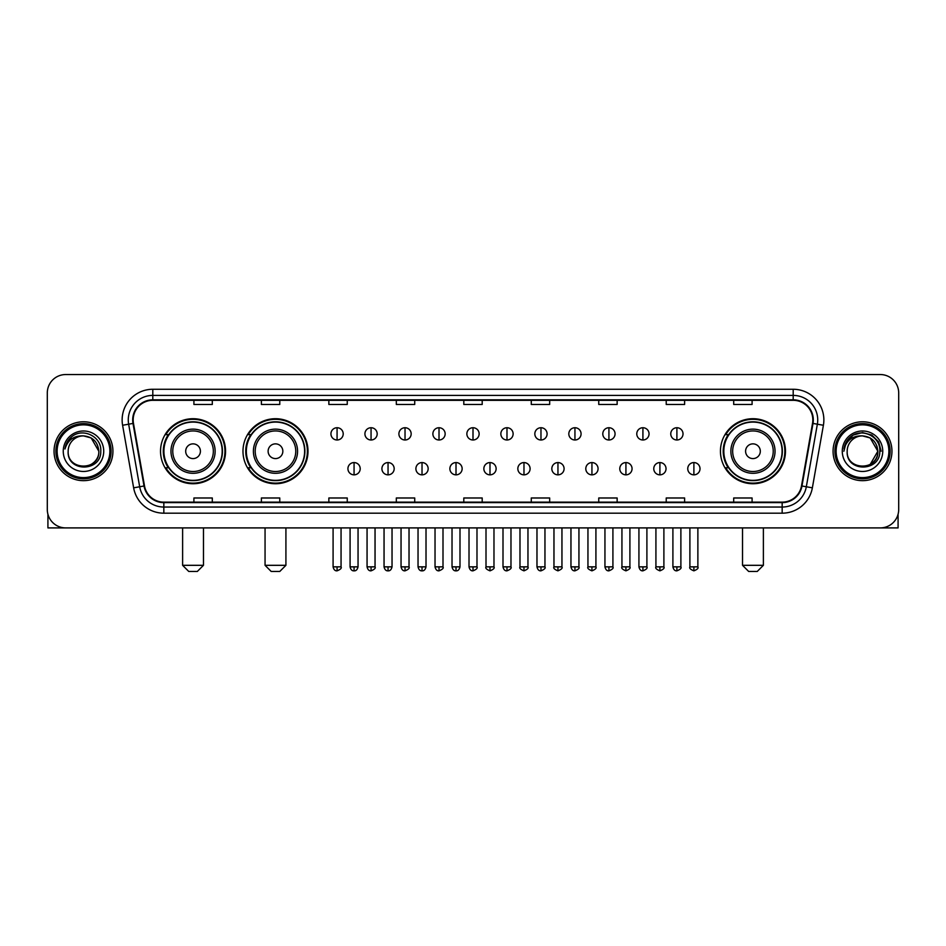 <?xml version="1.0" encoding="UTF-8"?>
<svg xmlns="http://www.w3.org/2000/svg" width="946" height="946" viewBox="0 0 946 946"><rect width="100%" height="100%" fill="white"/><g stroke="black" fill="none" stroke-linecap="round" stroke-linejoin="round"><path stroke-width="1.42" d="M720.45 451.23A32.507 32.507 0 0 0 752.957 483.737A32.507 32.507 0 0 0 785.464 451.23A32.507 32.507 0 0 0 752.957 418.711A32.507 32.507 0 0 0 720.45 451.23M242.98 451.23A32.507 32.507 0 0 0 275.487 483.737A32.507 32.507 0 0 0 307.994 451.23A32.507 32.507 0 0 0 275.487 418.711A32.507 32.507 0 0 0 242.98 451.23M160.536 451.23A32.507 32.507 0 0 0 193.043 483.737A32.507 32.507 0 0 0 225.55 451.23A32.507 32.507 0 0 0 193.043 418.711A32.507 32.507 0 0 0 160.536 451.23M168.329 467.785A29.752 29.752 0 0 1 168.329 434.663M250.773 467.785A29.752 29.752 0 0 1 250.773 434.663M728.243 467.785A29.752 29.752 0 0 1 728.243 434.663M47.3 392.957L47.3 509.492A18.4 18.4 0 0 0 65.7 527.903L880.3 527.903A18.4 18.4 0 0 0 898.7 509.492L898.7 392.957A18.4 18.4 0 0 0 880.3 374.545L65.7 374.545A18.4 18.4 0 0 0 47.3 392.957L47.3 509.492M54.052 451.23A29.444 29.444 0 0 0 83.496 480.663A29.444 29.444 0 0 0 112.929 451.23A29.444 29.444 0 0 0 83.496 421.786A29.444 29.444 0 0 0 54.052 451.23A29.444 29.444 0 0 0 83.496 480.663A29.444 29.444 0 0 0 112.929 451.23A29.444 29.444 0 0 0 83.496 421.786A29.444 29.444 0 0 0 54.052 451.23M833.071 451.23A29.444 29.444 0 0 0 862.504 480.663A29.444 29.444 0 0 0 891.948 451.23A29.444 29.444 0 0 0 862.504 421.786A29.444 29.444 0 0 0 833.071 451.23A29.444 29.444 0 0 0 862.504 480.663A29.444 29.444 0 0 0 891.948 451.23A29.444 29.444 0 0 0 862.504 421.786A29.444 29.444 0 0 0 833.071 451.23M133.173 419.941A19.63 19.63 0 0 1 152.803 400.312L793.197 400.312A19.63 19.63 0 0 1 812.531 423.347L801.499 485.913A19.63 19.63 0 0 1 782.165 502.137L163.835 502.137A19.63 19.63 0 0 1 144.502 485.913L133.469 423.347A19.63 19.63 0 0 1 133.173 419.941M132.688 419.941A20.114 20.114 0 0 0 132.996 423.43L144.029 485.996A20.114 20.114 0 0 0 163.835 502.622L782.165 502.622A20.114 20.114 0 0 0 801.972 485.996L813.004 423.43A20.114 20.114 0 0 0 793.197 399.827L152.803 399.827A20.114 20.114 0 0 0 132.688 419.941M122.602 425.262A30.674 30.674 0 0 1 152.803 389.267L793.197 389.267A30.674 30.674 0 0 1 823.398 425.262L812.366 487.829A30.674 30.674 0 0 1 782.165 513.181L163.835 513.181A30.674 30.674 0 0 1 133.634 487.829L122.602 425.262L128.644 424.198A24.537 24.537 0 0 1 152.803 395.404L793.197 395.404A24.537 24.537 0 0 1 817.356 424.198L806.323 486.764A24.537 24.537 0 0 1 782.165 507.044L163.835 507.044A24.537 24.537 0 0 1 139.677 486.764L128.644 424.198A24.537 24.537 0 0 1 128.266 419.941M880.3 374.545L65.7 374.545M65.7 527.903L880.3 527.903M898.7 509.492L898.7 392.957M801.972 485.996L806.323 486.764L817.356 424.198L823.398 425.262M463.8 400.312L463.8 404.462L482.2 404.462L482.2 400.312M396.327 400.312L396.327 404.462L414.726 404.462L414.726 400.312M328.853 400.312L328.853 404.462L347.253 404.462L347.253 400.312M261.38 400.312L261.38 404.462L279.78 404.462L279.78 400.312M193.906 400.312L193.906 404.462L212.306 404.462L212.306 400.312M531.274 400.312L531.274 404.462L549.673 404.462L549.673 400.312M598.747 400.312L598.747 404.462L617.147 404.462L617.147 400.312M666.221 400.312L666.221 404.462L684.62 404.462L684.62 400.312M733.694 400.312L733.694 404.462L752.094 404.462L752.094 400.312M482.2 502.137L482.2 497.986L463.8 497.986L463.8 502.137M414.726 502.137L414.726 497.986L396.327 497.986L396.327 502.137M347.253 502.137L347.253 497.986L328.853 497.986L328.853 502.137M279.78 502.137L279.78 497.986L261.38 497.986L261.38 502.137M212.306 502.137L212.306 497.986L193.906 497.986L193.906 502.137M549.673 502.137L549.673 497.986L531.274 497.986L531.274 502.137M617.147 502.137L617.147 497.986L598.747 497.986L598.747 502.137M684.62 502.137L684.62 497.986L666.221 497.986L666.221 502.137M752.094 502.137L752.094 497.986L733.694 497.986L733.694 502.137M47.915 514.21L47.915 527.903L119.066 527.903M109.866 451.23A26.382 26.382 0 0 0 83.496 424.849A26.382 26.382 0 0 0 57.115 451.23A26.382 26.382 0 0 0 83.496 477.6A26.382 26.382 0 0 0 109.866 451.23M111.096 451.23A27.6 27.6 0 0 0 83.496 423.619A27.6 27.6 0 0 0 55.885 451.23A27.6 27.6 0 0 0 83.496 478.83A27.6 27.6 0 0 0 111.096 451.23M98.822 451.23C97.911 441.912 92.803 436.792 83.496 435.893L91.159 437.939L98.822 451.23L91.159 437.939L83.496 435.893L91.159 437.939L98.822 451.23L91.159 437.939L83.496 435.893L91.159 437.939L98.822 451.23C99.768 471.002 67.213 471.002 68.159 451.23C66.788 472.503 101.482 472.03 100.761 451.23C101.896 436.614 82.763 427.332 71.73 436.745C67.887 439.961 65.629 444.041 64.967 448.995C67.864 439.855 74.036 435.491 83.496 435.893L91.159 437.939L98.822 451.23C99.768 471.002 67.213 471.002 68.159 451.23C67.213 471.002 99.768 471.002 98.822 451.23C99.768 471.002 67.213 471.002 68.159 451.23C67.213 471.002 99.768 471.002 98.822 451.23C99.768 471.002 67.213 471.002 68.159 451.23C67.213 471.002 99.768 471.002 98.822 451.23C99.768 471.002 67.213 471.002 68.159 451.23C67.213 471.002 99.768 471.002 98.822 451.23C99.768 471.002 67.213 471.002 68.159 451.23C67.213 471.002 99.768 471.002 98.822 451.23C99.768 471.002 67.213 471.002 68.159 451.23C67.213 471.002 99.768 471.002 98.822 451.23C99.768 471.002 67.213 471.002 68.159 451.23A15.337 15.337 0 0 1 83.496 435.893L91.159 437.939L98.822 451.23C99.436 463.126 84.135 471.037 74.793 463.859M63.252 451.23A20.244 20.244 0 0 0 83.496 471.463A20.244 20.244 0 0 0 103.729 451.23A20.244 20.244 0 0 0 83.496 430.986A20.244 20.244 0 0 0 63.252 451.23M71.73 436.745L67.201 442.125M66.93 442.645L67.332 441.9L66.93 442.645M197.336 571.455L188.751 571.455L182.613 565.318L203.473 565.318L197.336 571.455M200.41 451.23A7.355 7.355 0 0 0 193.043 443.863A7.355 7.355 0 0 0 185.688 451.23A7.355 7.355 0 0 0 193.043 458.585A7.355 7.355 0 0 0 200.41 451.23M215.132 451.23A22.077 22.077 0 0 0 193.043 429.141A22.077 22.077 0 0 0 170.966 451.23A22.077 22.077 0 0 0 193.043 473.307A22.077 22.077 0 0 0 215.132 451.23A22.077 22.077 0 0 1 193.043 473.307A22.077 22.077 0 0 1 170.966 451.23M222.18 451.23A29.137 29.137 0 0 0 193.043 422.093A29.137 29.137 0 0 0 163.906 451.23A29.137 29.137 0 0 0 193.043 480.355A29.137 29.137 0 0 0 222.18 451.23M224.935 451.23A31.892 31.892 0 0 1 165.786 467.785L168.743 467.785A29.409 29.409 0 0 0 212.507 473.272A29.409 29.409 0 0 0 212.507 429.177A29.409 29.409 0 0 0 168.743 434.663L165.786 434.663A31.892 31.892 0 0 1 224.935 451.23M279.78 571.455L271.195 571.455L265.057 565.318L285.917 565.318L279.78 571.455M282.842 451.23A7.355 7.355 0 0 0 275.487 443.863A7.355 7.355 0 0 0 268.12 451.23A7.355 7.355 0 0 0 275.487 458.585A7.355 7.355 0 0 0 282.842 451.23M297.564 451.23A22.077 22.077 0 0 0 275.487 429.141A22.077 22.077 0 0 0 253.398 451.23A22.077 22.077 0 0 0 275.487 473.307A22.077 22.077 0 0 0 297.564 451.23A22.077 22.077 0 0 1 275.487 473.307A22.077 22.077 0 0 1 253.398 451.23M304.624 451.23A29.137 29.137 0 0 0 275.487 422.093A29.137 29.137 0 0 0 246.35 451.23A29.137 29.137 0 0 0 275.487 480.355A29.137 29.137 0 0 0 304.624 451.23M307.379 451.23A31.892 31.892 0 0 1 248.23 467.785L251.175 467.785A29.409 29.409 0 0 0 294.939 473.272A29.409 29.409 0 0 0 294.939 429.177A29.409 29.409 0 0 0 251.175 434.663L248.23 434.663A31.892 31.892 0 0 1 307.379 451.23M757.249 571.455L748.664 571.455L742.527 565.318L763.387 565.318L757.249 571.455M760.312 451.23A7.355 7.355 0 0 0 752.957 443.863A7.355 7.355 0 0 0 745.59 451.23A7.355 7.355 0 0 0 752.957 458.585A7.355 7.355 0 0 0 760.312 451.23M775.034 451.23A22.077 22.077 0 0 0 752.957 429.141A22.077 22.077 0 0 0 730.868 451.23A22.077 22.077 0 0 0 752.957 473.307A22.077 22.077 0 0 0 775.034 451.23A22.077 22.077 0 0 1 752.957 473.307A22.077 22.077 0 0 1 730.868 451.23M782.094 451.23A29.137 29.137 0 0 0 752.957 422.093A29.137 29.137 0 0 0 723.82 451.23A29.137 29.137 0 0 0 752.957 480.355A29.137 29.137 0 0 0 782.094 451.23M784.849 451.23A31.892 31.892 0 0 1 725.7 467.785L728.657 467.785A29.409 29.409 0 0 0 772.421 473.272A29.409 29.409 0 0 0 772.421 429.177A29.409 29.409 0 0 0 728.657 434.663L725.7 434.663A31.892 31.892 0 0 1 784.849 451.23M337.072 427.734A6.137 6.137 0 0 0 330.934 433.859A6.137 6.137 0 0 0 337.072 439.996A6.137 6.137 0 0 0 343.209 433.859A6.137 6.137 0 0 0 337.072 427.734L337.072 439.996A6.137 6.137 0 0 0 343.209 433.859A6.137 6.137 0 0 0 337.072 427.734M371.057 427.734A6.137 6.137 0 0 0 364.92 433.859A6.137 6.137 0 0 0 371.057 439.996A6.137 6.137 0 0 0 377.182 433.859A6.137 6.137 0 0 0 371.057 427.734L371.057 439.996A6.137 6.137 0 0 0 377.182 433.859A6.137 6.137 0 0 0 371.057 427.734M405.03 427.734A6.137 6.137 0 0 0 398.905 433.859A6.137 6.137 0 0 0 405.03 439.996A6.137 6.137 0 0 0 411.167 433.859A6.137 6.137 0 0 0 405.03 427.734L405.03 439.996A6.137 6.137 0 0 0 411.167 433.859A6.137 6.137 0 0 0 405.03 427.734M439.015 427.734A6.137 6.137 0 0 0 432.878 433.859A6.137 6.137 0 0 0 439.015 439.996A6.137 6.137 0 0 0 445.152 433.859A6.137 6.137 0 0 0 439.015 427.734L439.015 439.996A6.137 6.137 0 0 0 445.152 433.859A6.137 6.137 0 0 0 439.015 427.734M473 427.734A6.137 6.137 0 0 0 466.863 433.859A6.137 6.137 0 0 0 473 439.996A6.137 6.137 0 0 0 479.137 433.859A6.137 6.137 0 0 0 473 427.734L473 439.996A6.137 6.137 0 0 0 479.137 433.859A6.137 6.137 0 0 0 473 427.734M506.985 427.734A6.137 6.137 0 0 0 500.848 433.859A6.137 6.137 0 0 0 506.985 439.996A6.137 6.137 0 0 0 513.122 433.859A6.137 6.137 0 0 0 506.985 427.734L506.985 439.996A6.137 6.137 0 0 0 513.122 433.859A6.137 6.137 0 0 0 506.985 427.734M540.97 427.734A6.137 6.137 0 0 0 534.833 433.859A6.137 6.137 0 0 0 540.97 439.996A6.137 6.137 0 0 0 547.095 433.859A6.137 6.137 0 0 0 540.97 427.734L540.97 439.996A6.137 6.137 0 0 0 547.095 433.859A6.137 6.137 0 0 0 540.97 427.734M574.943 427.734A6.137 6.137 0 0 0 568.818 433.859A6.137 6.137 0 0 0 574.943 439.996A6.137 6.137 0 0 0 581.081 433.859A6.137 6.137 0 0 0 574.943 427.734L574.943 439.996A6.137 6.137 0 0 0 581.081 433.859A6.137 6.137 0 0 0 574.943 427.734M608.928 427.734A6.137 6.137 0 0 0 602.791 433.859A6.137 6.137 0 0 0 608.928 439.996A6.137 6.137 0 0 0 615.066 433.859A6.137 6.137 0 0 0 608.928 427.734L608.928 439.996A6.137 6.137 0 0 0 615.066 433.859A6.137 6.137 0 0 0 608.928 427.734M642.913 427.734A6.137 6.137 0 0 0 636.776 433.859A6.137 6.137 0 0 0 642.913 439.996A6.137 6.137 0 0 0 649.051 433.859A6.137 6.137 0 0 0 642.913 427.734L642.913 439.996A6.137 6.137 0 0 0 649.051 433.859A6.137 6.137 0 0 0 642.913 427.734M676.898 427.734A6.137 6.137 0 0 0 670.761 433.859A6.137 6.137 0 0 0 676.898 439.996A6.137 6.137 0 0 0 683.024 433.859A6.137 6.137 0 0 0 676.898 427.734L676.898 439.996A6.137 6.137 0 0 0 683.024 433.859A6.137 6.137 0 0 0 676.898 427.734M354.064 462.57A6.137 6.137 0 0 0 347.927 468.708A6.137 6.137 0 0 0 354.064 474.845A6.137 6.137 0 0 0 360.201 468.708A6.137 6.137 0 0 0 354.064 462.57L354.064 474.845A6.137 6.137 0 0 0 360.201 468.708A6.137 6.137 0 0 0 354.064 462.57M388.049 462.57A6.137 6.137 0 0 0 381.912 468.708A6.137 6.137 0 0 0 388.049 474.845A6.137 6.137 0 0 0 394.175 468.708A6.137 6.137 0 0 0 388.049 462.57L388.049 474.845A6.137 6.137 0 0 0 394.175 468.708A6.137 6.137 0 0 0 388.049 462.57M422.022 462.57A6.137 6.137 0 0 0 415.897 468.708A6.137 6.137 0 0 0 422.022 474.845A6.137 6.137 0 0 0 428.16 468.708A6.137 6.137 0 0 0 422.022 462.57L422.022 474.845A6.137 6.137 0 0 0 428.16 468.708A6.137 6.137 0 0 0 422.022 462.57M456.007 462.57A6.137 6.137 0 0 0 449.87 468.708A6.137 6.137 0 0 0 456.007 474.845A6.137 6.137 0 0 0 462.145 468.708A6.137 6.137 0 0 0 456.007 462.57L456.007 474.845A6.137 6.137 0 0 0 462.145 468.708A6.137 6.137 0 0 0 456.007 462.57M489.993 462.57A6.137 6.137 0 0 0 483.855 468.708A6.137 6.137 0 0 0 489.993 474.845A6.137 6.137 0 0 0 496.13 468.708A6.137 6.137 0 0 0 489.993 462.57L489.993 474.845A6.137 6.137 0 0 0 496.13 468.708A6.137 6.137 0 0 0 489.993 462.57M523.978 462.57A6.137 6.137 0 0 0 517.84 468.708A6.137 6.137 0 0 0 523.978 474.845A6.137 6.137 0 0 0 530.103 468.708A6.137 6.137 0 0 0 523.978 462.57L523.978 474.845A6.137 6.137 0 0 0 530.103 468.708A6.137 6.137 0 0 0 523.978 462.57M557.951 462.57A6.137 6.137 0 0 0 551.825 468.708A6.137 6.137 0 0 0 557.951 474.845A6.137 6.137 0 0 0 564.088 468.708A6.137 6.137 0 0 0 557.951 462.57L557.951 474.845A6.137 6.137 0 0 0 564.088 468.708A6.137 6.137 0 0 0 557.951 462.57M591.936 462.57A6.137 6.137 0 0 0 585.799 468.708A6.137 6.137 0 0 0 591.936 474.845A6.137 6.137 0 0 0 598.073 468.708A6.137 6.137 0 0 0 591.936 462.57L591.936 474.845A6.137 6.137 0 0 0 598.073 468.708A6.137 6.137 0 0 0 591.936 462.57M625.921 462.57A6.137 6.137 0 0 0 619.784 468.708A6.137 6.137 0 0 0 625.921 474.845A6.137 6.137 0 0 0 632.058 468.708A6.137 6.137 0 0 0 625.921 462.57L625.921 474.845A6.137 6.137 0 0 0 632.058 468.708A6.137 6.137 0 0 0 625.921 462.57M659.906 462.57A6.137 6.137 0 0 0 653.769 468.708A6.137 6.137 0 0 0 659.906 474.845A6.137 6.137 0 0 0 666.031 468.708A6.137 6.137 0 0 0 659.906 462.57L659.906 474.845A6.137 6.137 0 0 0 666.031 468.708A6.137 6.137 0 0 0 659.906 462.57M693.891 462.57A6.137 6.137 0 0 0 687.754 468.708A6.137 6.137 0 0 0 693.891 474.845A6.137 6.137 0 0 0 700.016 468.708A6.137 6.137 0 0 0 693.891 462.57L693.891 474.845A6.137 6.137 0 0 0 700.016 468.708A6.137 6.137 0 0 0 693.891 462.57M898.085 514.21L898.085 527.903L826.934 527.903M888.885 451.23A26.382 26.382 0 0 0 862.504 424.849A26.382 26.382 0 0 0 836.134 451.23A26.382 26.382 0 0 0 862.504 477.6A26.382 26.382 0 0 0 888.885 451.23M890.115 451.23A27.6 27.6 0 0 0 862.504 423.619A27.6 27.6 0 0 0 834.904 451.23A27.6 27.6 0 0 0 862.504 478.83A27.6 27.6 0 0 0 890.115 451.23M876.942 446.027L877.841 451.23L870.178 437.939L862.504 435.893L870.178 437.939L877.841 451.23L870.178 437.939L862.504 435.893L870.178 437.939L877.841 451.23L870.178 437.939L862.504 435.893L870.178 437.939L877.841 451.23C878.787 471.002 846.232 471.002 847.178 451.23C845.807 472.503 880.501 472.03 879.78 451.23C880.915 436.614 861.782 427.332 850.75 436.745C846.907 439.961 844.648 444.041 843.986 448.995C846.883 439.855 853.056 435.491 862.504 435.893L870.178 437.939L877.841 451.23C878.787 471.002 846.232 471.002 847.178 451.23C846.232 471.002 878.787 471.002 877.841 451.23L870.178 464.51L877.841 451.23C878.787 471.002 846.232 471.002 847.178 451.23C846.232 471.002 878.787 471.002 877.841 451.23C878.787 471.002 846.232 471.002 847.178 451.23C846.232 471.002 878.787 471.002 877.841 451.23C878.787 471.002 846.232 471.002 847.178 451.23C846.232 471.002 878.787 471.002 877.841 451.23C878.787 471.002 846.232 471.002 847.178 451.23C846.232 471.002 878.787 471.002 877.841 451.23C878.787 471.002 846.232 471.002 847.178 451.23A15.337 15.337 0 0 1 862.504 435.893L870.178 437.939L877.841 451.23C878.456 463.126 863.154 471.037 853.812 463.859M862.504 435.893C871.822 436.792 876.93 441.912 877.841 451.23M842.271 451.23A20.244 20.244 0 0 0 862.504 471.463A20.244 20.244 0 0 0 882.748 451.23A20.244 20.244 0 0 0 862.504 430.986A20.244 20.244 0 0 0 842.271 451.23M850.75 436.745L846.221 442.125M846.091 442.361L853.186 435.065L862.504 432.57L871.834 435.065L878.668 441.9L881.164 451.23L878.668 441.9L871.834 435.065L862.504 432.57L853.186 435.065L846.351 441.9L843.856 451.23L846.351 441.9L853.186 435.065L862.504 432.57L871.834 435.065L878.668 441.9L881.164 451.23L878.668 441.9L871.834 435.065L862.504 432.57L853.186 435.065L846.351 441.9L843.856 451.23L846.351 441.9L853.186 435.065L862.504 432.57L871.834 435.065L878.668 441.9L881.164 451.23L878.668 441.9L871.834 435.065L862.504 432.57L853.186 435.065L846.351 441.9L843.856 451.23L846.351 441.9L853.186 435.065L862.504 432.57L871.834 435.065L878.668 441.9L881.164 451.23L878.668 441.9L871.834 435.065L862.504 432.57L853.186 435.065L846.351 441.9L843.856 451.23L846.351 441.9L853.186 435.065L862.504 432.57L871.834 435.065L878.668 441.9L881.164 451.23L878.668 441.9L871.834 435.065L862.504 432.57L853.186 435.065L846.351 441.9L843.856 451.23L846.351 441.9L853.186 435.065L862.504 432.57L871.834 435.065L878.668 441.9L881.164 451.23L878.668 441.9L871.834 435.065L862.504 432.57L853.186 435.065L846.351 441.9L843.856 451.23L846.351 441.9L853.186 435.065L862.504 432.57L871.834 435.065L878.668 441.9L881.164 451.23L878.668 441.9L871.834 435.065L862.504 432.57L853.186 435.065L846.351 441.9L843.856 451.23M845.949 442.645L846.351 441.9M793.197 389.267L793.197 399.827M128.644 424.198L132.996 423.43M163.835 513.181L163.835 502.622M782.165 502.622L782.165 513.181M133.634 487.829L144.029 485.996M813.004 423.43L817.356 424.198M152.803 389.267L152.803 399.827M806.323 486.764L812.366 487.829M213.335 451.23A20.292 20.292 0 0 0 193.043 430.938A20.292 20.292 0 0 0 172.763 451.23A20.292 20.292 0 0 0 193.043 471.51A20.292 20.292 0 0 0 213.335 451.23M295.767 451.23A20.292 20.292 0 0 0 275.487 430.938A20.292 20.292 0 0 0 255.195 451.23A20.292 20.292 0 0 0 275.487 471.51A20.292 20.292 0 0 0 295.767 451.23M773.237 451.23A20.292 20.292 0 0 0 752.957 430.938A20.292 20.292 0 0 0 732.665 451.23A20.292 20.292 0 0 0 752.957 471.51A20.292 20.292 0 0 0 773.237 451.23M337.072 566.855L333.087 566.855C333.784 569.693 335.109 571.017 337.072 570.84L337.072 566.855L341.057 566.855L341.057 527.903M371.057 566.855L367.06 566.855C367.758 569.693 369.094 571.017 371.057 570.84L371.057 566.855L375.042 566.855L375.042 527.903M405.03 566.855L401.045 566.855C401.743 569.693 403.079 571.017 405.03 570.84L405.03 566.855L409.027 566.855L409.027 527.903M439.015 566.855L435.03 566.855C435.728 569.693 437.052 571.017 439.015 570.84L439.015 566.855L443 566.855L443 527.903M473 566.855L469.015 566.855C469.713 569.693 471.037 571.017 473 570.84L473 566.855L476.985 566.855L476.985 527.903M506.985 566.855L503 566.855C503.686 569.693 505.022 571.017 506.985 570.84L506.985 566.855L510.97 566.855L510.97 527.903M540.97 566.855L536.973 566.855C537.671 569.693 539.007 571.017 540.97 570.84L540.97 566.855L544.955 566.855L544.955 527.903M574.943 566.855L570.958 566.855C571.656 569.693 572.98 571.017 574.943 570.84L574.943 566.855L578.94 566.855L578.94 527.903M608.928 566.855L604.943 566.855C605.641 569.693 606.965 571.017 608.928 570.84L608.928 566.855L612.913 566.855L612.913 527.903M642.913 566.855L638.928 566.855C639.626 569.693 640.95 571.017 642.913 570.84L642.913 566.855L646.898 566.855L646.898 527.903M676.898 566.855L672.902 566.855C673.599 569.693 674.936 571.017 676.898 570.84L676.898 566.855L680.884 566.855L680.884 527.903M354.064 566.855L350.079 566.855C350.765 569.693 352.101 571.017 354.064 570.84L354.064 566.855L358.049 566.855L358.049 527.903M388.049 566.855L384.052 566.855C384.75 569.693 386.086 571.017 388.049 570.84L388.049 566.855L392.034 566.855L392.034 527.903M422.022 566.855L418.037 566.855C418.735 569.693 420.059 571.017 422.022 570.84L422.022 566.855L426.019 566.855L426.019 527.903M456.007 566.855L452.022 566.855C452.72 569.693 454.045 571.017 456.007 570.84L456.007 566.855L459.993 566.855L459.993 527.903M489.993 566.855L486.008 566.855C485.192 568.12 486.528 569.457 489.993 570.84L489.993 566.855L493.978 566.855L493.978 527.903M523.978 566.855L519.981 566.855C519.177 568.12 520.501 569.457 523.978 570.84L523.978 566.855L527.963 566.855L527.963 527.903M557.951 566.855L553.966 566.855C553.162 568.12 554.486 569.457 557.951 570.84L557.951 566.855L561.948 566.855L561.948 527.903M591.936 566.855L587.951 566.855C587.147 568.12 588.471 569.457 591.936 570.84L591.936 566.855L595.921 566.855L595.921 527.903M625.921 566.855L621.936 566.855C621.12 568.12 622.456 569.457 625.921 570.84L625.921 566.855L629.906 566.855L629.906 527.903M659.906 566.855L655.921 566.855C655.105 568.12 656.441 569.457 659.906 570.84L659.906 566.855L663.891 566.855L663.891 527.903M693.891 566.855L689.894 566.855C689.09 568.12 690.414 569.457 693.891 570.84L693.891 566.855L697.876 566.855L697.876 527.903M203.473 527.903L203.473 565.318M182.613 527.903L182.613 565.318M285.917 527.903L285.917 565.318M265.057 527.903L265.057 565.318M763.387 527.903L763.387 565.318M742.527 527.903L742.527 565.318M333.087 566.855L333.087 527.903M341.057 566.855C341.861 568.12 340.536 569.457 337.072 570.84M367.06 566.855L367.06 527.903M375.042 566.855C375.846 568.12 374.521 569.457 371.057 570.84M401.045 566.855L401.045 527.903M409.027 566.855C409.831 568.12 408.506 569.457 405.03 570.84M435.03 566.855L435.03 527.903M443 566.855C443.816 568.12 442.48 569.457 439.015 570.84M469.015 566.855L469.015 527.903M476.985 566.855C477.801 568.12 476.465 569.457 473 570.84M503 566.855L503 527.903M510.97 566.855C511.774 568.12 510.45 569.457 506.985 570.84M536.973 566.855L536.973 527.903M544.955 566.855C545.759 568.12 544.435 569.457 540.97 570.84M570.958 566.855L570.958 527.903M578.94 566.855C579.744 568.12 578.42 569.457 574.943 570.84M604.943 566.855L604.943 527.903M612.913 566.855C613.729 568.12 612.393 569.457 608.928 570.84M638.928 566.855L638.928 527.903M646.898 566.855C647.703 568.12 646.378 569.457 642.913 570.84M672.902 566.855L672.902 527.903M680.884 566.855C681.688 568.12 680.363 569.457 676.898 570.84M350.079 566.855L350.079 527.903M358.049 566.855C357.352 569.693 356.027 571.017 354.064 570.84M384.052 566.855L384.052 527.903M392.034 566.855C391.337 569.693 390 571.017 388.049 570.84M418.037 566.855L418.037 527.903M426.019 566.855C425.322 569.693 423.985 571.017 422.022 570.84M452.022 566.855L452.022 527.903M459.993 566.855C459.295 569.693 457.97 571.017 456.007 570.84M486.008 566.855L486.008 527.903M493.978 566.855C494.782 568.12 493.457 569.457 489.993 570.84M519.981 566.855L519.981 527.903M527.963 566.855C528.767 568.12 527.442 569.457 523.978 570.84M553.966 566.855L553.966 527.903M561.948 566.855C562.752 568.12 561.427 569.457 557.951 570.84M587.951 566.855L587.951 527.903M595.921 566.855C596.737 568.12 595.401 569.457 591.936 570.84M621.936 566.855L621.936 527.903M629.906 566.855C630.722 568.12 629.386 569.457 625.921 570.84M655.921 566.855L655.921 527.903M663.891 566.855C664.695 568.12 663.371 569.457 659.906 570.84M689.894 566.855L689.894 527.903M697.876 566.855C698.68 568.12 697.356 569.457 693.891 570.84"/></g></svg>
